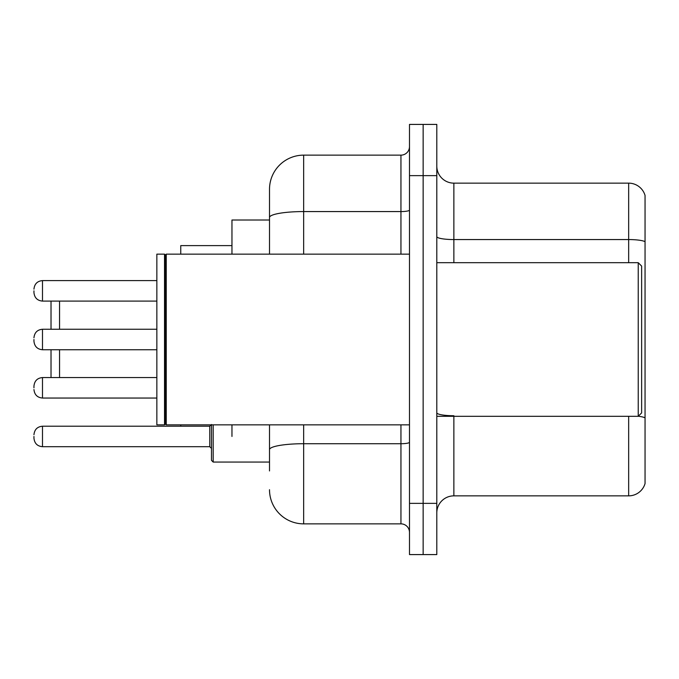 <?xml version="1.0" encoding="UTF-8"?>
<svg xmlns="http://www.w3.org/2000/svg" width="679" height="679" viewBox="0 0 679 679"><rect width="100%" height="100%" fill="white"/><g stroke="black" fill="none" stroke-linecap="round" stroke-linejoin="round"><path stroke-width="1.02" d="M269.512 220.013L231.963 220.013L231.963 254.15M231.963 436.453L231.963 424.85M269.512 470.937L269.512 424.85M409.488 503.368L409.488 554.582L423.144 554.582L423.144 503.368L423.144 554.582L436.801 554.582L436.801 503.368L423.144 503.368L423.144 175.632L423.144 503.368L409.488 503.368L409.488 175.632L423.144 175.632L423.144 124.418L423.144 175.632L436.801 175.632L436.801 503.368M436.801 175.632L436.801 124.418L409.488 124.418L409.488 175.632M303.657 424.85L303.657 523.857L400.95 523.857L400.95 424.85M269.512 254.15L269.512 189.288A34.137 34.137 0 0 1 303.657 155.143L400.95 155.143A8.538 8.538 0 0 0 409.488 146.613M269.512 189.288L269.512 208.063M409.488 532.387A8.538 8.538 0 0 0 400.95 523.857M303.657 523.857A34.137 34.137 0 0 1 269.512 489.712M436.801 512.934A17.068 17.068 0 0 1 453.869 495.857L628.661 495.857L628.661 416.312M645.05 195.433A17.068 17.068 0 0 0 628.661 183.143A17.068 17.068 0 0 1 645.05 195.433L645.05 483.567A17.068 17.068 0 0 1 628.661 495.857M645.05 241.699A17.068 2.962 180 0 0 628.661 239.56L628.661 183.143L453.869 183.143A17.068 17.068 0 0 1 436.801 166.066A17.068 17.068 0 0 0 453.869 183.143L453.869 262.688M645.05 241.936L645.05 417.857A17.068 2.962 180 0 0 638.294 416.244M51.018 349.744L51.018 377.566M59.557 349.744L59.557 377.566M180.75 424.85L180.75 426.217M231.963 245.62L180.75 245.62L180.75 254.15M59.557 301.094L59.557 329.256M51.018 301.094L51.018 329.256M638.226 262.688L641.638 266.1L641.638 412.9L638.226 416.312L638.226 262.688L436.801 262.688M166.245 424.85L165.387 423.993L165.387 255.007L166.245 254.15L166.245 424.85L409.488 424.85M164.53 424.85L156.849 424.85L156.849 254.15L164.53 254.15L164.53 424.85L165.387 423.993M156.849 398.047L42.488 398.047L42.488 377.566C37.345 378.025 34.502 380.868 33.95 386.105L33.95 387.811M213.181 424.85L213.181 462.059L211.475 460.354L211.475 424.85M33.95 436.453L33.95 438.167L33.95 436.453M33.95 290.85L33.95 292.556L33.95 290.85M33.95 339.5L33.95 341.206L33.95 339.5M409.488 442.233A8.538 1.485 0 0 1 400.95 443.718L303.657 443.718A34.137 5.924 180 0 0 269.512 449.651M303.657 155.143L303.657 211.568L400.95 211.568L400.95 155.143M269.512 217.501A34.137 5.924 180 0 1 303.657 211.568L303.657 254.15M400.95 254.15L400.95 211.568A8.538 1.485 0 0 0 409.488 210.083M453.869 416.312L453.869 495.857M628.661 262.688L628.661 239.56L453.869 239.56A17.068 2.962 0 0 1 436.801 236.598M453.869 415.726A17.068 2.962 0 0 1 436.801 412.756M33.95 434.747C34.502 429.518 37.345 426.675 42.488 426.217L42.488 446.697L209.769 446.697L209.769 426.217L211.475 424.511M156.849 280.605L42.488 280.605L42.488 301.094C37.345 300.636 34.502 297.792 33.95 292.556M156.849 329.256L42.488 329.256L42.488 349.744C37.345 349.286 34.502 346.434 33.95 341.206M436.801 416.312L638.226 416.312M165.387 255.007L164.53 254.15M166.245 254.15L409.488 254.15M42.488 377.566L156.849 377.566M42.488 398.047C37.345 397.588 34.502 394.745 33.95 389.517M213.181 462.059L211.475 460.354L213.181 462.059L269.512 462.059M209.769 446.697L211.475 448.403M42.488 426.217L209.769 426.217M42.488 446.697C37.345 446.239 34.502 443.395 33.95 438.167M42.488 301.094L156.849 301.094M42.488 280.605C37.345 281.064 34.502 283.915 33.95 289.144M42.488 349.744L156.849 349.744M42.488 329.256C37.345 329.714 34.502 332.566 33.95 337.794"/></g></svg>
